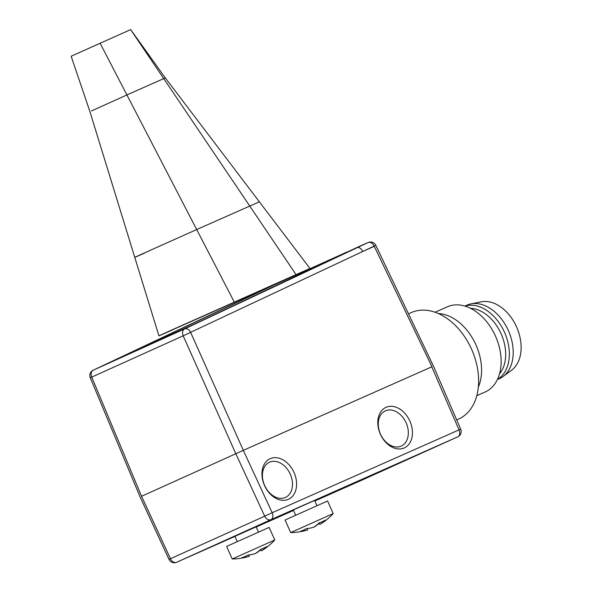 <?xml version="1.0" encoding="UTF-8"?>
<svg xmlns="http://www.w3.org/2000/svg" width="592" height="592" viewBox="0 0 592 592"><rect width="100%" height="100%" fill="white"/><g stroke="black" fill="none" stroke-linecap="round" stroke-linejoin="round"><path stroke-width="0.89" d="M130.662 29.6L163.74 78.61L165.331 77.937L130.677 29.6L71.151 56.233L89.91 111.607L158.922 335.856L297.798 274.111C314.493 266.555 313.908 266.726 296.044 274.629L171.14 330.269C154.445 337.825 155.03 337.655 172.894 329.751M165.331 77.937L310.016 268.524L296.044 274.629L163.74 78.61L126.917 94.935L100.078 43.157M256.144 526.85L234.876 536.359M269.145 527.398L226.618 546.416L232.242 558.989L274.769 539.971L269.145 527.398M260.791 549.642A58.046 42.106 -114.3 0 1 255.5 553.527A58.046 39.953 66.1 0 1 254.804 553.742M232.242 558.989A58.231 58.231 0 0 0 249.299 556.273A58.046 39.953 -113.9 0 0 249.321 556.265A58.046 42.106 -114.3 0 1 242.076 557.657A56.381 38.813 -113.9 0 0 245.081 556.51A56.381 38.813 -113.9 0 0 247.922 555.015A58.046 42.106 65.7 0 0 255.167 553.624A58.046 39.953 -113.9 0 0 260.695 549.295A56.381 40.9 65.7 0 0 266.874 546.557A58.046 39.953 66.1 0 1 261.346 550.886A58.046 42.106 65.7 0 0 261.686 550.686A58.231 58.231 0 0 0 274.769 539.971M249.321 556.265L248.736 554.941M261.346 550.886L260.658 549.339M314.589 500.447L293.329 509.956M374.27 246.339L363.732 251.008L374.159 246.102L431.975 366.744L243.319 450.349L272.179 512.724L264.705 516.18A5.824 4.225 -114.3 0 0 270.899 519.687L457.749 436.852L363.503 479.424A5.824 4.011 66.1 0 1 363.488 479.431A5.824 4.011 66.1 0 1 363.473 479.439A5.824 5.824 0 0 0 363.525 479.416A5.824 4.225 -114.3 0 1 363.503 479.424L314.833 501.002L363.488 479.431M433.433 366.078L375.802 245.34L183.165 335.819A5.824 4.225 -114.3 0 1 184.623 328.915A5.824 4.011 64.7 0 1 190.676 332.46L243.319 450.349L141.562 496.288L170.459 558.752A5.824 4.225 65.7 0 0 176.653 562.267L234.913 536.441L176.638 562.274A5.824 4.011 66.1 0 1 176.29 562.4M362.607 251.223C360.92 248.166 358.915 246.975 356.591 247.663L194.494 324.046L122.529 356.562L265.268 288.918L93.159 370.229A5.824 4.003 64.7 0 1 93.196 370.215A5.824 4.225 65.7 0 0 91.738 377.119L183.165 335.819L235.808 453.716L264.705 516.18L168.994 559.396A5.824 5.824 0 0 0 176.638 562.274A5.824 4.011 66.1 0 0 176.653 562.267L270.899 519.687A5.824 4.011 66.1 0 0 272.179 512.724L459.029 429.881A5.824 4.011 66.1 0 1 457.749 436.852A5.824 4.225 -114.3 0 0 457.771 436.837L363.525 479.416A5.824 4.225 -114.3 0 0 363.547 479.409M141.562 496.288L91.738 377.119L90.273 377.748L140.089 496.917M386.036 407.326A22.252 16.139 -114.3 0 1 409.879 421.097A22.252 16.139 -114.3 0 1 404.21 447.952A22.252 16.139 -114.3 0 1 380.367 434.18A22.252 16.139 -114.3 0 1 386.036 407.326M270.189 458.689A22.252 16.139 -114.3 0 1 294.032 472.46A22.252 16.139 -114.3 0 1 288.363 499.315A22.252 16.139 -114.3 0 1 264.52 485.544A22.252 16.139 -114.3 0 1 270.189 458.689M433.44 366.1L460.724 429.222L459.029 429.881L431.768 366.803M274.947 284.552L346.912 252.037M374.159 246.102A5.824 4.011 -113.9 0 0 368.187 242.52A5.824 4.011 -113.9 0 0 368.172 242.528L184.623 328.915L93.196 370.215L265.268 288.918M346.165 252.392L274.925 284.56L123.299 356.199L194.531 324.024L346.165 252.384M385.407 410.833A19.314 14.008 -114.3 0 1 406.105 422.784A19.314 14.008 -114.3 0 1 401.184 446.094A19.314 14.008 -114.3 0 1 401.132 446.124A19.314 14.008 -114.3 0 1 380.53 434.232A19.314 14.008 -114.3 0 1 385.229 410.915A19.314 14.008 -114.3 0 1 385.407 410.833M269.56 462.197A19.314 14.008 -114.3 0 1 290.258 474.148A19.314 14.008 -114.3 0 1 285.337 497.458A19.314 14.008 -114.3 0 1 285.285 497.48A19.314 14.008 -114.3 0 1 264.683 485.595A19.314 14.008 -114.3 0 1 269.382 462.278A19.314 14.008 -114.3 0 1 269.56 462.197M456.684 419.883L458.652 419.01A58.231 40.086 -113.9 0 0 471.58 349.273A58.231 40.086 -113.9 0 0 411.447 312.539L408.502 313.849M478.336 387.109A46.583 32.064 -113.9 0 0 473.652 340.23A46.583 32.064 -113.9 0 0 438.428 313.56M485.018 392.03A46.583 32.064 -113.9 0 0 485.166 391.971A46.583 32.064 -113.9 0 0 485.307 391.904A46.583 32.064 -113.9 0 0 495.548 336.286A46.583 32.064 -113.9 0 0 447.397 306.797A46.583 32.064 -113.9 0 0 447.256 306.856M470.485 308.314A37.851 26.055 66.1 0 1 501.165 333.918A37.851 26.055 66.1 0 1 499.537 373.841M465.009 306.123A40.182 27.661 66.1 0 1 504.562 332.408A40.182 27.661 66.1 0 1 497.48 379.368M499.308 378.695A40.182 27.661 -113.9 0 0 499.426 378.636A40.182 27.661 -113.9 0 0 499.544 378.584A40.182 27.661 66.1 0 0 503.074 376.512A40.182 27.661 66.1 0 0 508.424 330.699A40.182 27.661 66.1 0 0 470.884 303.896A40.182 27.661 66.1 0 0 466.859 305.176A40.182 27.661 66.1 0 0 466.733 305.228M470.884 303.896L481.252 301.824A37.851 26.055 66.1 0 1 516.616 327.065A37.851 26.055 66.1 0 1 511.577 370.222L503.074 376.512M327.591 500.995L285.063 520.013L290.687 532.585L333.215 513.567L327.591 500.995M319.243 523.239A58.046 42.106 -114.3 0 1 313.952 527.124A58.046 39.953 66.1 0 1 313.249 527.339M290.687 532.585A58.231 58.231 0 0 0 307.744 529.87A58.046 39.953 -113.9 0 0 307.773 529.862A58.046 42.106 -114.3 0 1 300.529 531.246A56.381 38.813 -113.9 0 0 303.526 530.106A56.381 38.813 -113.9 0 0 306.375 528.612A58.046 42.106 65.7 0 0 313.619 527.22A58.046 39.953 -113.9 0 0 319.147 522.891A56.381 40.9 65.7 0 0 325.326 520.153A58.046 39.953 66.1 0 1 319.798 524.482A58.046 42.106 65.7 0 0 320.139 524.283A58.231 58.231 0 0 0 333.215 513.567M307.773 529.862L307.181 528.538M319.798 524.482L319.103 522.936M259.141 201.924L196.692 229.541L126.917 94.935L91.501 110.933M234.262 302.024L196.692 229.541L145.417 252.495C131.972 258.578 131.631 258.8 144.404 253.161M256.203 526.998L293.543 510.445L256.203 526.998M237.222 541.599L234.861 536.33M258.482 532.09L256.129 526.821M140.112 496.977L168.994 559.396M457.771 436.837A5.824 5.824 0 0 0 460.724 429.222M93.159 370.229A5.824 5.824 0 0 0 90.273 377.748M375.802 245.34A5.824 5.824 0 0 0 368.187 242.52L356.606 247.656M435.105 312.243L447.397 306.797M476.804 395.678L485.166 391.971M497.398 379.539L499.426 378.636M464.831 306.071L466.859 305.176M295.667 515.195L293.314 509.927M316.927 505.686L314.574 500.418"/></g></svg>
